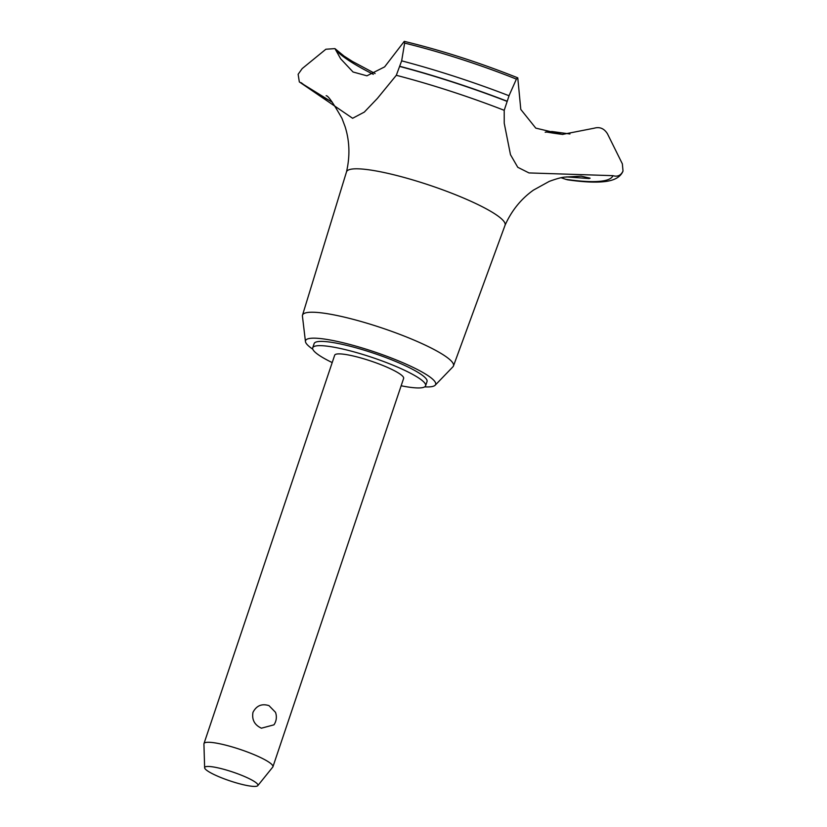 <?xml version="1.0" encoding="UTF-8"?>
<svg xmlns="http://www.w3.org/2000/svg" width="827" height="827" viewBox="0 0 827 827"><rect width="100%" height="100%" fill="white"/><g stroke="black" fill="none" stroke-linecap="round" stroke-linejoin="round"><path stroke-width="1.24" d="M401.147 385.775A59.554 9.831 -161.4 0 0 425.595 385.795L427.032 381.547A59.554 9.831 -161.4 0 0 393.921 360.737A59.554 9.831 -161.4 0 0 314.146 343.556L312.72 347.805A59.554 9.831 -161.4 0 0 332.206 362.577M425.595 385.795A59.554 9.831 -161.4 0 0 392.494 364.986A59.554 9.831 -161.4 0 0 312.72 347.805M424.685 386.86A68.641 11.33 -161.4 0 0 435.167 385.217L452.927 366.806A79.64 13.139 -161.4 0 0 453.465 365.968A79.64 13.139 -161.4 0 0 409.21 338.088A79.64 13.139 -161.4 0 0 302.506 315.17A79.64 13.139 -161.4 0 0 302.434 316.162L305.452 341.561A68.641 11.33 -161.4 0 0 312.802 349.201M435.167 385.217A68.641 11.33 -161.4 0 0 397.487 360.458A68.641 11.33 -161.4 0 0 305.452 341.561M566.691 176.906L589.031 178.529L590.116 178.187L581.164 176.172L565.213 177.081C562.009 177.226 556.685 178.663 549.252 181.392L533.456 190.107C521.051 198.914 511.562 210.668 504.997 225.378A83.641 13.801 -161.4 0 0 505.049 225.264A83.641 13.801 -161.4 0 0 458.561 195.968A83.641 13.801 -161.4 0 0 346.492 171.902L302.506 315.17M352.622 118.282L299.333 81.925L298.133 74.296L302.196 68.579L325.89 49.227L334.956 48.617L340.703 58.851L353.026 71.99L366.919 75.815L384.617 66.884L404.279 41.35L404.63 43.097L401.664 60.836L396.309 75.298L377.391 98.413L364.304 112.1L352.622 118.282M607.504 133.871L622.359 163.86L623.01 171.044C620.901 175.479 617.552 177.019 612.941 175.665L528.98 172.926L517.764 167.292L510.476 154.68L504.232 123.244L504.212 110.311L509.236 95.188L516.399 79.113L517.774 77.841L520.793 109.422L535.772 128.123L562.401 134.429L594.303 128.175C599.802 126.624 604.206 128.526 607.514 133.871M301.214 82.7A170.093 28.077 -161.4 0 0 332.061 101.938M504.212 110.311A170.093 28.077 -161.4 0 0 396.309 75.298M204.631 767.766L203.928 743.959A36.367 6.006 18.6 0 1 203.98 743.587L334.687 355.197A36.367 6.006 18.6 0 1 383.408 365.689A36.367 6.006 18.6 0 1 403.628 378.404L272.92 766.794A36.367 6.006 18.6 0 1 272.734 767.115L257.786 785.65A28.097 4.642 -161.4 0 0 242.311 775.581A28.097 4.642 -161.4 0 0 204.631 767.766A28.097 4.642 -161.4 0 0 220.292 777.297A28.097 4.642 -161.4 0 0 257.786 785.65M203.98 743.587A36.367 6.006 18.6 0 1 252.7 754.079A36.367 6.006 18.6 0 1 272.92 766.794M261.415 728.194C254.54 724.979 251.718 719.707 252.969 712.367C256.463 705.617 261.808 703.374 269.002 705.638L275.474 712.295A13.635 13.635 0 0 1 273.954 724.834L261.415 728.194M623.01 171.044L622.659 171.902C620.054 177.236 614.161 180.462 604.992 181.568C595.688 182.664 583.211 182.085 567.56 179.81L565.813 179.335A170.093 28.077 -161.4 0 0 612.952 175.665M335.896 50.033A137.871 22.753 -161.4 0 0 373.328 74.327M569.948 133.974L551.898 131.503L545.179 132.217M546.047 131.927A137.871 22.753 -161.4 0 0 562.908 134.429M561.14 177.743L565.813 179.335M507.178 101.421A178.198 29.41 -161.4 0 0 399.989 66.532M507.24 101.256A178.198 29.41 -161.4 0 0 400.041 66.367M509.05 95.756A175.272 28.924 -161.4 0 0 401.664 60.847M516.399 79.113A151.703 25.037 -161.4 0 0 404.63 43.097M346.461 172.026C350.121 156.344 349.676 141.241 345.117 126.717L341.975 118.364C333.167 102.879 327.895 95.343 326.148 95.746L326.189 95.777M404.279 41.35C441.732 50.437 479.557 62.604 517.774 77.841M375.117 73.551L352.426 61.436L344.042 56.081L334.956 48.617M332.371 102.331L299.333 81.925M453.465 365.968L505.049 225.264"/></g></svg>
